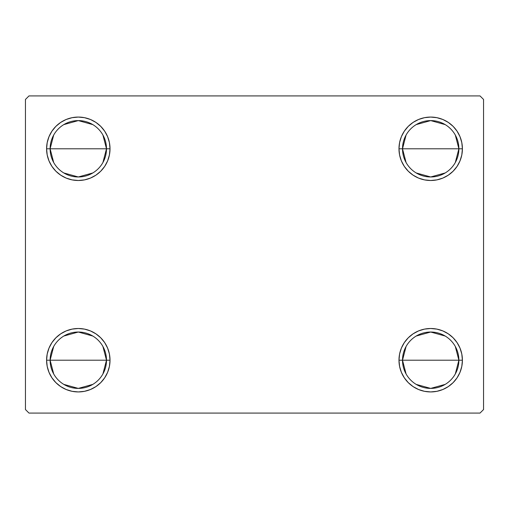 <?xml version="1.0" encoding="UTF-8"?>
<svg xmlns="http://www.w3.org/2000/svg" width="509" height="509" viewBox="0 0 509 509"><rect width="100%" height="100%" fill="white"/><g stroke="black" fill="none" stroke-linecap="round" stroke-linejoin="round"><path stroke-width="0.76" d="M406.087 373.969L402.504 360.213A28.192 28.192 0 0 0 430.69 388.405A28.192 28.192 0 0 0 458.883 360.213L462.407 360.213A31.717 31.717 0 0 1 430.69 391.93A31.717 31.717 0 0 1 398.98 360.213L458.883 360.213A28.192 28.192 0 0 1 430.69 388.405A28.192 28.192 0 0 1 402.504 360.213L406.087 346.464M455.3 346.464L458.883 360.213L455.3 373.969M445.21 384.384L430.69 388.405L416.177 384.384M406.087 162.536L402.504 148.787A28.192 28.192 0 0 0 430.69 176.973A28.192 28.192 0 0 0 458.883 148.787L462.407 148.787A31.717 31.717 0 0 1 430.69 180.498A31.717 31.717 0 0 1 398.98 148.787L458.883 148.787A28.192 28.192 0 0 1 430.69 176.973A28.192 28.192 0 0 1 402.504 148.787L406.087 135.031M455.3 135.031L458.883 148.787L455.3 162.536M445.21 172.952L430.69 176.973L416.177 172.952M53.7 162.536L50.117 148.787A28.192 28.192 0 0 0 78.31 176.973A28.192 28.192 0 0 0 106.496 148.787L110.02 148.787A31.717 31.717 0 0 1 78.31 180.498A31.717 31.717 0 0 1 46.593 148.787L106.496 148.787A28.192 28.192 0 0 1 78.31 176.973A28.192 28.192 0 0 1 50.117 148.787L53.7 135.031M102.913 135.031L106.496 148.787L102.913 162.536M92.823 172.952L78.31 176.973L63.79 172.952M53.7 373.969L50.117 360.213A28.192 28.192 0 0 0 78.31 388.405A28.192 28.192 0 0 0 106.496 360.213L110.02 360.213A31.717 31.717 0 0 1 78.31 391.93A31.717 31.717 0 0 1 46.593 360.213L106.496 360.213A28.192 28.192 0 0 1 78.31 388.405A28.192 28.192 0 0 1 50.117 360.213L53.7 346.464M102.913 346.464L106.496 360.213L102.913 373.969M92.823 384.384L78.31 388.405L63.79 384.384M480.025 95.927L28.975 95.927L25.45 99.452L25.45 409.548L28.975 413.073L480.025 413.073L483.55 409.548L483.55 99.452L480.025 95.927L28.975 95.927L25.45 99.452L25.45 409.548L28.975 413.073L480.025 413.073L483.55 409.548L483.55 99.452L480.025 95.927M418.557 389.519L413.073 386.586L408.269 382.641L404.324 377.837L401.391 372.353L399.584 366.404L398.98 360.213L399.584 354.029L401.391 348.08L404.324 342.595L408.269 337.791L413.073 333.847L418.557 330.914L424.506 329.113L430.69 328.502L436.881 329.113L442.83 330.914L448.314 333.847L453.118 337.791L457.063 342.595L459.99 348.08L461.797 354.029L462.407 360.213L461.797 366.404L459.99 372.353L457.063 377.837L453.118 382.641L448.314 386.586L442.83 389.519L436.881 391.319L430.69 391.93L424.506 391.319L418.557 389.519L413.073 386.586L408.269 382.641L404.324 377.837L401.391 372.353L399.584 366.404L398.98 360.213L399.584 354.029L401.391 348.08L404.324 342.595L408.269 337.791M399.584 154.971L398.98 148.787L399.584 142.596L401.391 136.647L404.324 131.163L408.269 126.359L413.073 122.415L418.557 119.481L424.506 117.681L430.69 117.07L436.881 117.681L442.83 119.481L448.314 122.415L453.118 126.359L457.063 131.163L459.99 136.647L461.797 142.596L462.407 148.787L461.797 154.971L459.99 160.92L457.063 166.405L453.118 171.209L448.314 175.153L442.83 178.086L436.881 179.887L430.69 180.498L424.506 179.887L418.557 178.086L413.073 175.153L408.269 171.209L404.324 166.405L401.391 160.92L399.584 154.971L398.98 148.787L399.584 142.596L401.391 136.647M47.203 154.971L46.593 148.787L47.203 142.596L49.01 136.647L51.937 131.163L55.882 126.359L60.686 122.415L66.17 119.481L72.119 117.681L78.31 117.07L84.494 117.681L90.443 119.481L95.927 122.415L100.731 126.359L104.676 131.163L107.609 136.647L109.416 142.596L110.02 148.787L109.416 154.971L107.609 160.92L104.676 166.405L100.731 171.209L95.927 175.153L90.443 178.086L84.494 179.887L78.31 180.498L72.119 179.887L66.17 178.086L60.686 175.153L55.882 171.209L51.937 166.405L49.01 160.92L47.203 154.971L46.593 148.787L47.203 142.596L49.01 136.647M55.882 382.641L51.937 377.837L49.01 372.353L47.203 366.404L46.593 360.213L47.203 354.029L49.01 348.08L51.937 342.595L55.882 337.791L60.686 333.847L66.17 330.914L72.119 329.113L78.31 328.502L84.494 329.113L90.443 330.914L95.927 333.847L100.731 337.791L104.676 342.595L107.609 348.08L109.416 354.029L110.02 360.213L109.416 366.404L107.609 372.353L104.676 377.837L100.731 382.641L95.927 386.586L90.443 389.519L84.494 391.319L78.31 391.93L72.119 391.319L66.17 389.519L60.686 386.586L55.882 382.641L51.937 377.837L49.01 372.353L47.203 366.404L46.593 360.213L47.203 354.029L49.01 348.08L51.937 342.595M90.443 119.481L95.927 122.415L100.731 126.359L104.676 131.163L107.609 136.647L109.416 142.596L110.02 148.787L109.416 154.971L107.609 160.92L104.676 166.405L100.731 171.209M78.31 180.498L72.119 179.887M60.686 175.153L55.882 171.209M55.882 126.359L60.686 122.415L66.17 119.481L72.119 117.681L78.31 117.07M453.118 126.359L457.063 131.163L459.99 136.647L461.797 142.596L462.407 148.787L461.797 154.971L459.99 160.92L457.063 166.405M448.314 175.153L442.83 178.086L436.881 179.887L430.69 180.498M424.506 179.887L418.557 178.086L413.073 175.153L408.269 171.209M404.324 131.163L408.269 126.359L413.073 122.415L418.557 119.481M430.69 117.07L436.881 117.681L442.83 119.481M461.797 354.029L462.407 360.213L461.797 366.404L459.99 372.353M453.118 382.641L448.314 386.586L442.83 389.519L436.881 391.319L430.69 391.93M430.69 328.502L436.881 329.113M448.314 333.847L453.118 337.791M109.416 354.029L110.02 360.213L109.416 366.404L107.609 372.353M104.676 377.837L100.731 382.641L95.927 386.586L90.443 389.519M78.31 391.93L72.119 391.319L66.17 389.519M60.686 333.847L66.17 330.914L72.119 329.113L78.31 328.502M84.494 329.113L90.443 330.914L95.927 333.847L100.731 337.791M78.31 360.213L50.117 360.213A28.192 28.192 0 0 1 78.31 332.027A28.192 28.192 0 0 1 106.496 360.213L78.31 360.213M63.79 336.048L78.31 332.027L92.823 336.048M50.117 360.213L46.593 360.213A31.717 31.717 0 0 1 78.31 328.502A31.717 31.717 0 0 1 110.02 360.213L106.496 360.213A28.192 28.192 0 0 0 78.31 332.027A28.192 28.192 0 0 0 50.117 360.213M78.31 148.787L50.117 148.787A28.192 28.192 0 0 1 78.31 120.595A28.192 28.192 0 0 1 106.496 148.787L78.31 148.787M63.79 124.616L78.31 120.595L92.823 124.616M50.117 148.787L46.593 148.787A31.717 31.717 0 0 1 78.31 117.07A31.717 31.717 0 0 1 110.02 148.787L106.496 148.787A28.192 28.192 0 0 0 78.31 120.595A28.192 28.192 0 0 0 50.117 148.787M430.69 148.787L402.504 148.787A28.192 28.192 0 0 1 430.69 120.595A28.192 28.192 0 0 1 458.883 148.787L430.69 148.787M416.177 124.616L430.69 120.595L445.21 124.616M402.504 148.787L398.98 148.787A31.717 31.717 0 0 1 430.69 117.07A31.717 31.717 0 0 1 462.407 148.787L458.883 148.787A28.192 28.192 0 0 0 430.69 120.595A28.192 28.192 0 0 0 402.504 148.787M430.69 360.213L402.504 360.213A28.192 28.192 0 0 1 430.69 332.027A28.192 28.192 0 0 1 458.883 360.213L430.69 360.213M416.177 336.048L430.69 332.027L445.21 336.048M402.504 360.213L398.98 360.213A31.717 31.717 0 0 1 430.69 328.502A31.717 31.717 0 0 1 462.407 360.213L458.883 360.213A28.192 28.192 0 0 0 430.69 332.027A28.192 28.192 0 0 0 402.504 360.213"/></g></svg>
